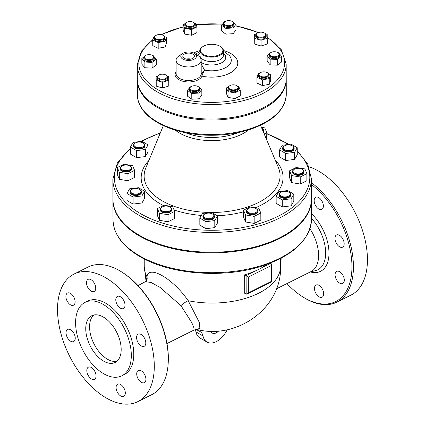<?xml version="1.0" encoding="UTF-8"?>
<svg xmlns="http://www.w3.org/2000/svg" width="425" height="425" viewBox="0 0 425 425"><rect width="100%" height="100%" fill="white"/><g stroke="black" fill="none" stroke-linecap="round" stroke-linejoin="round"><path stroke-width="0.64" d="M248.386 292.878L248.327 277.036L270.98 265.715L271.479 264.116L271.543 281.908L271.038 281.557L248.386 292.878L247.153 294.1L246.176 294.158L244.715 293.308L244.651 274.826A68.181 36.736 -0.2 0 0 258.586 269.434A68.181 36.736 -0.2 0 0 267.049 264.345M271.479 264.116L270.667 262.969M248.327 277.036L244.651 274.826M146.71 280.877A7.836 7.124 22.6 0 0 146.965 276.755L146.365 281.281M224.081 23.476A4.702 2.534 179.8 0 1 225.133 21.558A4.702 2.534 179.8 0 1 232.363 21.537A4.702 2.534 179.8 0 1 230.61 25.489A4.702 2.534 179.8 0 1 224.081 23.476M225.133 21.558L224.729 21.818A5.222 2.816 -0.2 0 0 223.529 23.625A5.222 2.816 -0.2 0 0 223.566 23.949A5.222 2.816 -0.2 0 0 229.064 26.414A5.222 2.816 -0.2 0 0 233.978 23.587A5.222 2.816 -0.2 0 0 233.941 23.263A5.222 2.816 -0.2 0 0 232.767 21.792L232.363 21.537M223.529 23.625L223.534 24.857A5.222 2.816 -0.2 0 0 228.767 27.657A5.222 2.816 -0.2 0 0 233.984 24.82L233.978 23.587M256.854 33.469A4.702 2.534 179.8 0 1 257.332 33.092A4.702 2.534 179.8 0 1 264.562 33.065A4.702 2.534 179.8 0 1 264.382 36.422A4.702 2.534 179.8 0 1 258.177 36.747A4.702 2.534 179.8 0 1 256.854 33.469M257.332 33.092L256.934 33.352A5.222 2.816 -0.2 0 0 256.402 33.772A5.222 2.816 -0.2 0 0 255.733 35.158A5.222 2.816 -0.2 0 0 259.638 37.867A5.222 2.816 -0.2 0 0 265.513 36.502A5.222 2.816 -0.2 0 0 266.183 35.121A5.222 2.816 -0.2 0 0 264.966 33.325L264.562 33.065M255.733 35.158L255.738 36.391A5.222 2.816 -0.2 0 0 259.643 39.1A5.222 2.816 -0.2 0 0 265.519 37.735A5.222 2.816 -0.2 0 0 266.183 36.353L266.183 35.121M272.372 51.962A4.702 2.534 179.8 0 1 277.95 52.626A4.702 2.534 179.8 0 1 277.567 56.089A4.702 2.534 179.8 0 1 271.123 56.111A4.702 2.534 179.8 0 1 270.72 52.647A4.702 2.534 179.8 0 1 272.372 51.962M270.72 52.647L270.316 52.912A5.222 2.816 -0.2 0 0 269.115 54.713A5.222 2.816 -0.2 0 0 276.526 57.248A5.222 2.816 -0.2 0 0 279.565 54.676A5.222 2.816 -0.2 0 0 278.354 52.881L277.95 52.626M269.115 54.713L269.121 55.946A5.222 2.816 -0.2 0 0 276.532 58.48A5.222 2.816 -0.2 0 0 279.57 55.909L279.565 54.676M264.717 71.883A4.702 2.534 179.8 0 1 267.405 72.739A4.702 2.534 179.8 0 1 267.022 76.208A4.702 2.534 179.8 0 1 260.578 76.229A4.702 2.534 179.8 0 1 260.174 72.765A4.702 2.534 179.8 0 1 264.717 71.883M260.174 72.765L259.771 73.026A5.222 2.816 -0.2 0 0 258.57 74.832A5.222 2.816 -0.2 0 0 262.772 77.573A5.222 2.816 -0.2 0 0 269.02 74.795A5.222 2.816 -0.2 0 0 267.808 72.999L267.405 72.739M258.57 74.832L258.575 76.064A5.222 2.816 -0.2 0 0 262.777 78.806A5.222 2.816 -0.2 0 0 269.025 76.027L269.02 74.795M236.805 85.632A4.702 2.534 179.8 0 1 236.959 85.728A4.702 2.534 179.8 0 1 236.576 89.192A4.702 2.534 179.8 0 1 230.132 89.218A4.702 2.534 179.8 0 1 229.728 85.749A4.702 2.534 179.8 0 1 236.805 85.632M229.728 85.749L229.325 86.015A5.222 2.816 -0.2 0 0 228.124 87.816A5.222 2.816 -0.2 0 0 229.511 89.718A5.222 2.816 -0.2 0 0 235.253 90.413A5.222 2.816 -0.2 0 0 238.574 87.784A5.222 2.816 -0.2 0 0 237.357 85.983L236.959 85.728M228.124 87.816L228.129 89.048A5.222 2.816 -0.2 0 0 229.516 90.95A5.222 2.816 -0.2 0 0 235.259 91.646A5.222 2.816 -0.2 0 0 238.579 89.011L238.574 87.784M199.298 87.954A4.702 2.534 179.8 0 1 193.295 90.69A4.702 2.534 179.8 0 1 191.006 86.652A4.702 2.534 179.8 0 1 198.236 86.626A4.702 2.534 179.8 0 1 199.298 87.954M191.006 86.652L190.607 86.912A5.222 2.816 -0.2 0 0 189.407 88.719A5.222 2.816 -0.2 0 0 189.438 89.043A5.222 2.816 -0.2 0 0 194.942 91.508A5.222 2.816 -0.2 0 0 199.856 88.682A5.222 2.816 -0.2 0 0 199.819 88.358A5.222 2.816 -0.2 0 0 198.64 86.886L198.236 86.626M189.407 88.719L189.407 89.951A5.222 2.816 -0.2 0 0 189.444 90.275A5.222 2.816 -0.2 0 0 194.942 92.74A5.222 2.816 -0.2 0 0 199.856 89.914L199.856 88.682M166.526 77.956A4.702 2.534 179.8 0 1 159.763 78.822A4.702 2.534 179.8 0 1 158.807 75.119A4.702 2.534 179.8 0 1 166.037 75.098A4.702 2.534 179.8 0 1 166.526 77.956M158.807 75.119L158.403 75.384A5.222 2.816 -0.2 0 0 157.872 75.804A5.222 2.816 -0.2 0 0 157.202 77.185A5.222 2.816 -0.2 0 0 161.112 79.895A5.222 2.816 -0.2 0 0 166.982 78.535A5.222 2.816 -0.2 0 0 167.652 77.148A5.222 2.816 -0.2 0 0 166.435 75.353L166.037 75.098M157.202 77.185L157.208 78.418A5.222 2.816 -0.2 0 0 162.44 81.218A5.222 2.816 -0.2 0 0 167.657 78.381L167.652 77.148M151.008 59.468A4.702 2.534 179.8 0 1 145.313 58.724A4.702 2.534 179.8 0 1 145.419 55.563A4.702 2.534 179.8 0 1 152.649 55.537A4.702 2.534 179.8 0 1 151.008 59.468M145.419 55.563L145.021 55.824A5.222 2.816 -0.2 0 0 143.82 57.63A5.222 2.816 -0.2 0 0 151.226 60.164A5.222 2.816 -0.2 0 0 154.27 57.593A5.222 2.816 -0.2 0 0 153.053 55.797L152.649 55.537M143.82 57.63L143.82 58.862A5.222 2.816 -0.2 0 0 149.058 61.657A5.222 2.816 -0.2 0 0 154.27 58.825L154.27 57.593M158.668 39.541A4.702 2.534 179.8 0 1 155.964 35.445A4.702 2.534 179.8 0 1 163.195 35.424A4.702 2.534 179.8 0 1 163.63 38.34A4.702 2.534 179.8 0 1 158.668 39.541M155.964 35.445L155.566 35.711A5.222 2.816 -0.2 0 0 154.365 37.512A5.222 2.816 -0.2 0 0 158.567 40.258A5.222 2.816 -0.2 0 0 164.815 37.474A5.222 2.816 -0.2 0 0 163.598 35.679L163.195 35.424M154.365 37.512L154.365 38.744A5.222 2.816 -0.2 0 0 159.603 41.544A5.222 2.816 -0.2 0 0 164.815 38.707L164.815 37.474M233.761 22.791L235.949 24.368L235.971 30.09L233.107 33.676L233.086 27.954L225.898 28.427L221.568 25.314L224.432 21.723L224.931 21.691M233.107 33.676L225.914 34.149L225.898 28.427M225.914 34.149L221.59 31.036L221.568 25.314M235.949 24.368L233.086 27.954M265.668 33.91L267.187 34.361L267.293 43.987L261.072 45.99L261.051 40.269L254.734 38.377L254.649 34.478L256.211 33.973M261.072 45.99L254.756 44.099L254.734 38.377M254.756 44.099L254.649 34.478M267.277 38.266L261.051 40.269M278.088 52.716L278.529 52.737L281.552 56.27L281.573 61.992L277.392 65.19L270.183 64.844L270.162 59.123L267.139 55.59L269.328 53.911M270.183 64.844L267.155 61.312L267.139 55.59M281.552 56.27L277.371 59.463L270.162 59.123M277.392 65.19L277.371 59.463M268.727 73.865L270.656 74.773L270.677 80.5L269.259 84.325L262.4 85.595L256.966 83.034L256.944 77.313L258.363 73.483L259.415 73.286M270.656 74.773L269.238 78.604L262.384 79.873L256.944 77.313M269.259 84.325L269.238 78.604M262.4 85.595L262.384 79.873M237.671 86.206L238.675 86.371L240.263 90.174L240.284 95.896L234.967 98.552L228.055 97.41L226.461 93.612L226.44 87.89L228.4 86.912M240.263 90.174L234.945 92.831L228.034 91.688L226.44 87.89M234.967 98.552L234.945 92.831M228.055 97.41L228.034 91.688M199.638 87.885L201.822 89.457L198.958 93.048L191.771 93.521L187.446 90.403L190.304 86.817L190.809 86.785M198.958 93.048L198.98 98.77L201.843 95.179L201.822 89.457M198.98 98.77L191.792 99.243L191.771 93.521M191.792 99.243L187.462 96.13L187.446 90.403M167.137 75.937L168.656 76.394L168.746 80.293L162.52 82.301L156.209 80.41L156.118 76.505L157.68 76.006M162.52 82.301L162.541 88.023L168.768 86.015L168.746 80.293M162.541 88.023L156.23 86.132L156.209 80.41M156.23 86.132L156.118 76.505M152.793 55.627L153.228 55.648L156.257 59.187L152.076 62.379L144.867 62.034L141.838 58.501L144.032 56.828M152.076 62.379L152.092 68.101L156.278 64.908L156.257 59.187M152.092 68.101L144.883 67.756L144.867 62.034M144.883 67.756L141.86 64.223L141.838 58.501M165.033 41.289L165.054 47.01L166.467 43.18L166.451 37.458L165.033 41.289L158.174 42.558L152.734 39.998L154.153 36.167L155.205 35.971M165.054 47.01L158.196 48.28L158.174 42.558M158.196 48.28L152.756 45.719L152.734 39.998M164.518 36.55L166.451 37.458M186.58 25.792A4.702 2.534 179.8 0 1 186.416 22.461A4.702 2.534 179.8 0 1 193.641 22.435A4.702 2.534 179.8 0 1 193.136 25.962A4.702 2.534 179.8 0 1 186.58 25.792M186.416 22.461L186.012 22.722A5.222 2.816 -0.2 0 0 184.811 24.528A5.222 2.816 -0.2 0 0 186.198 26.424A5.222 2.816 -0.2 0 0 191.941 27.126A5.222 2.816 -0.2 0 0 195.261 24.491A5.222 2.816 -0.2 0 0 194.044 22.695L193.641 22.435M184.811 24.528L184.817 25.76A5.222 2.816 -0.2 0 0 190.049 28.555A5.222 2.816 -0.2 0 0 195.266 25.723L195.261 24.491M191.633 29.543L191.654 35.264L196.972 32.603L196.95 26.881L191.633 29.543L184.721 28.401L183.127 24.597L185.087 23.619M191.654 35.264L184.742 34.122L184.721 28.401M184.742 34.122L183.148 30.318L183.127 24.597M194.358 22.918L195.362 23.083L196.95 26.881M261.688 128.037A5.222 2.816 179.8 0 1 262.151 128.302A5.222 2.816 179.8 0 1 263.001 131.144M263.314 131.893A5.748 3.097 -0.2 0 0 263.893 130.533A5.748 3.097 -0.2 0 0 262.554 128.562L262.151 128.302M263.5 132.329A5.748 3.097 -0.2 0 0 263.893 131.197L263.893 130.533M287.257 144.962A5.222 2.816 179.8 0 1 292.421 145.892A5.222 2.816 179.8 0 1 291.996 149.743A5.222 2.816 179.8 0 1 284.835 149.77A5.222 2.816 179.8 0 1 284.383 145.924A5.222 2.816 179.8 0 1 287.257 144.962M284.383 145.924L283.985 146.184A5.748 3.097 -0.2 0 0 282.662 148.166A5.748 3.097 -0.2 0 0 289.675 151.167A5.748 3.097 -0.2 0 0 294.158 148.128A5.748 3.097 -0.2 0 0 292.82 146.152L292.421 145.892M282.662 148.166L282.668 148.83A5.748 3.097 -0.2 0 0 289.675 151.826A5.748 3.097 -0.2 0 0 294.158 148.787L294.158 148.128M299.779 168.443A5.222 2.816 179.8 0 1 302.233 169.32A5.222 2.816 179.8 0 1 301.814 173.172A5.222 2.816 179.8 0 1 294.652 173.198A5.222 2.816 179.8 0 1 294.201 169.352A5.222 2.816 179.8 0 1 299.779 168.443M294.201 169.352L293.803 169.612A5.748 3.097 -0.2 0 0 292.48 171.599A5.748 3.097 -0.2 0 0 296.517 174.537A5.748 3.097 -0.2 0 0 303.976 171.557A5.748 3.097 -0.2 0 0 302.637 169.58L302.233 169.32M292.48 171.599L292.48 172.258A5.748 3.097 -0.2 0 0 296.522 175.196A5.748 3.097 -0.2 0 0 303.976 172.215L303.976 171.557M288.798 192.206A5.222 2.816 179.8 0 1 288.973 192.312A5.222 2.816 179.8 0 1 288.548 196.164A5.222 2.816 179.8 0 1 281.387 196.185A5.222 2.816 179.8 0 1 280.936 192.339A5.222 2.816 179.8 0 1 288.798 192.206M280.936 192.339L280.537 192.599A5.748 3.097 -0.2 0 0 279.214 194.586A5.748 3.097 -0.2 0 0 280.739 196.674A5.748 3.097 -0.2 0 0 287.061 197.444A5.748 3.097 -0.2 0 0 290.711 194.544A5.748 3.097 -0.2 0 0 289.372 192.567L288.973 192.312M279.214 194.586L279.22 195.245A5.748 3.097 -0.2 0 0 280.739 197.338A5.748 3.097 -0.2 0 0 287.061 198.103A5.748 3.097 -0.2 0 0 290.711 195.202L290.711 194.544M257.268 209.881A5.222 2.816 179.8 0 1 250.952 213.254A5.222 2.816 179.8 0 1 248.147 208.728A5.222 2.816 179.8 0 1 256.179 208.696A5.222 2.816 179.8 0 1 257.268 209.881M248.147 208.728L247.748 208.988A5.748 3.097 -0.2 0 0 246.426 210.975A5.748 3.097 -0.2 0 0 246.564 211.65A5.748 3.097 -0.2 0 0 252.811 214.03A5.748 3.097 -0.2 0 0 257.917 210.933A5.748 3.097 -0.2 0 0 257.778 210.258A5.748 3.097 -0.2 0 0 256.583 208.957L256.179 208.696M246.426 210.975L246.426 211.634A5.748 3.097 -0.2 0 0 246.569 212.309A5.748 3.097 -0.2 0 0 252.817 214.689A5.748 3.097 -0.2 0 0 257.922 211.592L257.917 210.933M213.626 216.734A5.222 2.816 179.8 0 1 206.152 218.392A5.222 2.816 179.8 0 1 204.616 214.126A5.222 2.816 179.8 0 1 212.649 214.094A5.222 2.816 179.8 0 1 213.626 216.734M204.616 214.126L204.218 214.386A5.748 3.097 -0.2 0 0 203.155 215.443A5.748 3.097 -0.2 0 0 202.895 216.367A5.748 3.097 -0.2 0 0 207.782 219.412A5.748 3.097 -0.2 0 0 214.131 217.255A5.748 3.097 -0.2 0 0 214.386 216.33A5.748 3.097 -0.2 0 0 213.053 214.354L212.649 214.094M202.895 216.367L202.895 217.032A5.748 3.097 -0.2 0 0 208.654 220.107A5.748 3.097 -0.2 0 0 214.391 216.989L214.386 216.33M169.575 210.928A5.222 2.816 179.8 0 1 162.44 210.922A5.222 2.816 179.8 0 1 162.01 207.081A5.222 2.816 179.8 0 1 170.042 207.055A5.222 2.816 179.8 0 1 169.575 210.928M162.01 207.081L161.612 207.342A5.748 3.097 -0.2 0 0 160.289 209.328A5.748 3.097 -0.2 0 0 163.737 212.149A5.748 3.097 -0.2 0 0 169.931 211.576A5.748 3.097 -0.2 0 0 171.78 209.286A5.748 3.097 -0.2 0 0 170.446 207.315L170.042 207.055M160.289 209.328L160.289 209.987A5.748 3.097 -0.2 0 0 166.048 213.063A5.748 3.097 -0.2 0 0 171.785 209.95L171.78 209.286M136.914 194.018A5.222 2.816 179.8 0 1 131.314 192.759A5.222 2.816 179.8 0 1 131.745 189.492A5.222 2.816 179.8 0 1 139.777 189.465A5.222 2.816 179.8 0 1 136.914 194.018M131.745 189.492L131.341 189.752A5.748 3.097 -0.2 0 0 130.023 191.739A5.748 3.097 -0.2 0 0 137.031 194.735A5.748 3.097 -0.2 0 0 141.514 191.696A5.748 3.097 -0.2 0 0 140.181 189.72L139.777 189.465M130.023 191.739L130.023 192.398A5.748 3.097 -0.2 0 0 135.782 195.473A5.748 3.097 -0.2 0 0 141.52 192.355L141.514 191.696M124.397 170.537A5.222 2.816 179.8 0 1 121.927 166.063A5.222 2.816 179.8 0 1 129.96 166.032A5.222 2.816 179.8 0 1 130.294 169.4A5.222 2.816 179.8 0 1 124.397 170.537M121.927 166.063L121.529 166.324A5.748 3.097 -0.2 0 0 120.206 168.305A5.748 3.097 -0.2 0 0 124.243 171.248A5.748 3.097 -0.2 0 0 131.697 168.268A5.748 3.097 -0.2 0 0 130.363 166.292L129.96 166.032M120.206 168.305L120.206 168.969A5.748 3.097 -0.2 0 0 125.965 172.045A5.748 3.097 -0.2 0 0 131.702 168.927L131.697 168.268M266.645 139.772L266.788 132.643L264.185 133.944M261.386 127.33L264.796 127.893L266.788 132.643M294.552 152.373L285.722 153.468L279.586 149.903L282.274 145.238L291.104 144.144L297.24 147.714L294.552 152.373L294.573 159.417L285.749 160.512L285.722 153.468M285.749 160.512L279.608 156.942L279.586 149.903M294.573 159.417L297.266 154.753L297.24 147.714M300.22 176.986L291.582 175.562L289.59 170.808L296.241 167.487L304.879 168.911L306.871 173.666L300.22 176.986L300.247 184.03L291.603 182.601L291.582 175.562M291.603 182.601L289.611 177.852L289.59 170.808M300.247 184.03L306.892 180.705L306.871 173.666M282.274 199.888L276.138 196.318L278.827 191.659L287.656 190.565L293.792 194.129L291.104 198.794L282.274 199.888L282.301 206.927L276.16 203.363L276.138 196.318M291.104 198.794L291.125 205.833L293.818 201.174L293.792 194.129M291.125 205.833L282.301 206.927M245.523 214.938L243.536 210.184L250.182 206.863L258.825 208.287L260.812 213.042L254.166 216.362L245.523 214.938L245.549 221.977L243.557 217.228L243.536 210.184M254.166 216.362L254.187 223.407L260.838 220.081L260.812 213.042M254.187 223.407L245.549 221.977M199.814 218.105L202.507 213.44L211.331 212.346L217.472 215.916L214.779 220.575L205.955 221.669L199.814 218.105L199.84 225.144L205.976 228.714L205.955 221.669M214.779 220.575L214.806 227.619L217.494 222.955L217.472 215.916M214.806 227.619L205.976 228.714M157.399 208.542L164.045 205.217L172.688 206.646L174.675 211.395L168.029 214.721L159.386 213.292L157.399 208.542L157.42 215.581L159.412 220.336L159.386 213.292M168.029 214.721L168.05 221.76L174.702 218.439L174.675 211.395M168.05 221.76L159.412 220.336M129.63 188.812L138.46 187.717L144.596 191.282L141.907 195.946L133.078 197.041L126.942 193.471L129.63 188.812M141.907 195.946L141.934 202.985L144.622 198.326L144.596 191.282M141.934 202.985L133.105 204.08L133.078 197.041M133.105 204.08L126.969 200.515L126.942 193.471M123.962 164.199L132.605 165.623L134.592 170.377L127.946 173.697L119.303 172.274L117.316 167.519L123.962 164.199M127.946 173.697L127.968 180.742L134.619 177.416L134.592 170.377M127.968 180.742L119.329 179.313L119.303 172.274M119.329 179.313L117.337 174.563L117.316 167.519M135.373 146.779A5.222 2.816 179.8 0 1 135.192 143.071A5.222 2.816 179.8 0 1 143.225 143.044A5.222 2.816 179.8 0 1 142.662 146.965A5.222 2.816 179.8 0 1 135.373 146.779M135.192 143.071L134.789 143.337A5.748 3.097 -0.2 0 0 133.471 145.318A5.748 3.097 -0.2 0 0 134.991 147.411A5.748 3.097 -0.2 0 0 141.312 148.176A5.748 3.097 -0.2 0 0 144.962 145.281A5.748 3.097 -0.2 0 0 143.629 143.305L143.225 143.044M133.471 145.318L133.471 145.982A5.748 3.097 -0.2 0 0 139.23 149.058A5.748 3.097 -0.2 0 0 144.968 145.94L144.962 145.281M141.907 141.297L148.043 144.867L145.355 149.526L136.526 150.62L130.39 147.055L133.078 142.391L141.907 141.297M145.355 149.526L145.382 156.57L148.07 151.906L148.043 144.867M145.382 156.57L136.553 157.664L136.526 150.62M136.553 157.664L130.417 154.094L130.39 147.055M218.79 330.857A7.836 4.861 -59.8 0 1 212.234 333.041A7.836 4.861 -59.8 0 1 210.726 331.112M227.189 329.641A18.286 11.342 -59.8 0 1 206.98 342.072A18.286 11.342 -59.8 0 1 203.028 335.994A13.063 8.102 120.2 0 0 200.207 331.649A13.063 8.102 120.2 0 0 200.032 331.548L196.122 329.487M195.139 329.635A13.063 8.102 -59.8 0 1 195.941 331.872A18.286 11.342 120.2 0 0 199.893 337.955L206.98 342.072M197.12 329.54L199.862 328.148L199.245 322.262L188.19 300.719A7.836 2.061 -34.5 0 0 180.944 305.628L191.776 322.623L193.965 327.872L193.912 330.092C196.175 329.428 197.248 329.248 197.12 329.54C236.773 339.697 281.95 308.268 280.606 266.087A68.181 36.736 179.8 0 1 188.19 300.719C173.368 278.869 148.437 264.329 146.965 276.755A68.181 36.736 179.8 0 1 144.245 266.565L144.218 258.937M138.024 285.595L146.673 280.967A7.836 7.124 22.6 0 0 146.689 280.936M145.621 281.796L150.939 282.402L159.97 287.332L180.944 305.628M168.13 364.151L168.188 363.279A70.274 40.072 -116.6 0 0 122.963 272.786L122.23 272.313A71.315 40.667 63.4 0 1 168.13 364.151A71.315 40.667 63.4 0 1 151.81 394.644L137.796 401.646A71.315 40.667 63.4 0 1 69.535 356.038A71.315 40.667 63.4 0 1 74.03 274.061A71.315 40.667 63.4 0 1 105.703 277.775A71.315 40.667 63.4 0 1 151.151 343.156A71.315 40.667 63.4 0 1 137.796 401.646M74.03 274.061L88.044 267.059A71.315 40.667 63.4 0 1 119.717 270.773A71.315 40.667 63.4 0 1 122.23 272.313M85.738 328.785A26.122 14.896 63.4 0 1 91.779 315.717A26.122 14.896 63.4 0 1 116.779 332.424A26.122 14.896 63.4 0 1 115.138 362.451A26.122 14.896 63.4 0 1 96.177 354.838A26.122 14.896 63.4 0 1 85.738 328.785M93.819 314.999A26.122 14.896 -116.6 0 0 89.579 326.868A26.122 14.896 -116.6 0 0 98.871 351.539A26.122 14.896 -116.6 0 0 116.933 361.25M117.433 384.322A6.795 3.873 63.4 0 1 117.672 384.184A6.795 3.873 63.4 0 1 124.169 388.53A6.795 3.873 63.4 0 1 123.744 396.339A6.795 3.873 63.4 0 1 117.348 392.206A6.795 3.873 63.4 0 1 117.433 384.322M136.712 373.904A6.795 3.873 63.4 0 1 138.284 370.504A6.795 3.873 63.4 0 1 144.782 374.85A6.795 3.873 63.4 0 1 144.357 382.654A6.795 3.873 63.4 0 1 139.427 380.678A6.795 3.873 63.4 0 1 136.712 373.904M137.95 342.369A6.795 3.873 63.4 0 1 138.157 334.14A6.795 3.873 63.4 0 1 144.654 338.481A6.795 3.873 63.4 0 1 144.229 346.29A6.795 3.873 63.4 0 1 137.95 342.369M120.418 308.189A6.795 3.873 63.4 0 1 116.089 301.962A6.795 3.873 63.4 0 1 117.364 296.39A6.795 3.873 63.4 0 1 123.866 300.735A6.795 3.873 63.4 0 1 123.436 308.545A6.795 3.873 63.4 0 1 120.418 308.189M94.392 291.391A6.795 3.873 63.4 0 1 94.159 291.523A6.795 3.873 63.4 0 1 87.656 287.183A6.795 3.873 63.4 0 1 88.087 279.374A6.795 3.873 63.4 0 1 94.478 283.507A6.795 3.873 63.4 0 1 94.392 291.391M75.113 301.808A6.795 3.873 63.4 0 1 73.546 305.208A6.795 3.873 63.4 0 1 67.044 300.863A6.795 3.873 63.4 0 1 67.474 293.053A6.795 3.873 63.4 0 1 72.399 295.035A6.795 3.873 63.4 0 1 75.113 301.808M73.881 333.343A6.795 3.873 63.4 0 1 73.674 341.572A6.795 3.873 63.4 0 1 67.171 337.227A6.795 3.873 63.4 0 1 67.602 329.423A6.795 3.873 63.4 0 1 73.881 333.343M91.407 367.524A6.795 3.873 63.4 0 1 95.737 373.75A6.795 3.873 63.4 0 1 94.467 379.318A6.795 3.873 63.4 0 1 87.964 374.978A6.795 3.873 63.4 0 1 88.389 367.168A6.795 3.873 63.4 0 1 91.407 367.524M121.816 375.817L124.27 374.59A41.066 23.418 -116.6 0 0 131.963 340.908A41.066 23.418 -116.6 0 0 105.793 303.259A41.066 23.418 -116.6 0 0 87.555 301.123L85.096 302.35A41.066 23.418 -116.6 0 0 82.508 349.552A41.066 23.418 -116.6 0 0 121.816 375.817A41.066 23.418 -116.6 0 0 129.503 342.136A41.066 23.418 -116.6 0 0 103.333 304.486A41.066 23.418 -116.6 0 0 85.096 302.35M280.574 268.419L281.169 258.15M309.937 228.719A32.39 18.472 63.4 0 1 311.089 271.527L276.441 288.841M311.408 184.477A70.274 40.072 63.4 0 1 351.714 272.367A70.274 40.072 63.4 0 1 302.016 296.395A70.274 40.072 63.4 0 1 286.955 283.587M322.347 297.059A6.795 3.873 63.4 0 1 322.113 297.197A6.795 3.873 63.4 0 1 315.722 293.064A6.795 3.873 63.4 0 1 315.807 285.18A6.795 3.873 63.4 0 1 316.041 285.042A6.795 3.873 63.4 0 1 322.432 289.175A6.795 3.873 63.4 0 1 322.347 297.059M344.298 280.118A6.795 3.873 63.4 0 1 342.725 283.512A6.795 3.873 63.4 0 1 337.795 281.536A6.795 3.873 63.4 0 1 335.081 274.763A6.795 3.873 63.4 0 1 336.653 271.363A6.795 3.873 63.4 0 1 341.583 273.344A6.795 3.873 63.4 0 1 344.298 280.118M342.805 238.919A6.795 3.873 63.4 0 1 342.598 247.148A6.795 3.873 63.4 0 1 336.318 243.227A6.795 3.873 63.4 0 1 336.526 234.998A6.795 3.873 63.4 0 1 342.805 238.919M318.75 197.604A6.795 3.873 63.4 0 1 323.08 203.83A6.795 3.873 63.4 0 1 321.805 209.403A6.795 3.873 63.4 0 1 318.793 209.047A6.795 3.873 63.4 0 1 314.463 202.821A6.795 3.873 63.4 0 1 315.733 197.248A6.795 3.873 63.4 0 1 318.75 197.604M302.016 296.395L302.749 296.868A71.315 40.667 -116.6 0 0 336.935 302.122A71.315 40.667 -116.6 0 0 351.348 248.115A71.315 40.667 -116.6 0 0 311.403 182.617M336.935 302.122L350.949 295.12A71.315 40.667 -116.6 0 0 364.299 236.629A71.315 40.667 -116.6 0 0 318.856 171.248A71.315 40.667 -116.6 0 0 308.97 166.77M112.922 199.437A99.269 53.481 -0.2 0 0 112.922 199.771A99.269 53.481 -0.2 0 0 139.246 235.88A99.269 53.481 -0.2 0 0 248.423 249.124A99.269 53.481 -0.2 0 0 311.461 199.075A99.269 53.481 -0.2 0 0 311.456 198.746M137.328 79.698A74.449 40.115 -0.2 0 0 137.323 80.182A74.449 40.115 -0.2 0 0 157.064 107.265A74.449 40.115 -0.2 0 0 238.951 117.199A74.449 40.115 -0.2 0 0 286.227 79.661A74.449 40.115 -0.2 0 0 286.216 79.177M152.947 39.419L141.328 51.223L137.27 64.69L137.323 79.215A74.449 40.115 -0.2 0 0 157.064 106.298A74.449 40.115 -0.2 0 0 238.946 116.232A74.449 40.115 -0.2 0 0 286.222 78.694L286.174 64.17L281.185 49.486L267.245 37.007M202.39 74.359L204.574 70.098L201.206 73.674L200.929 75.151A1.047 0.861 -158 0 0 201.955 76.144L202.39 74.359A1.047 0.659 2.9 0 1 201.206 73.674L201.211 71.235M223.433 51.42L225.314 52.387L229.288 55.542A19.598 10.556 -0.2 0 1 226.137 67.352A19.598 10.556 -0.2 0 1 204.574 70.098L201.184 63.867M203.023 46.506L202.624 46.766A11.757 6.332 -0.2 0 0 199.92 50.825A11.757 6.332 -0.2 0 0 211.698 57.115A11.757 6.332 -0.2 0 0 223.428 50.745A11.757 6.332 -0.2 0 0 220.697 46.702L220.293 46.442A11.231 6.051 179.8 0 1 219.385 54.724A11.231 6.051 179.8 0 1 203.989 54.777A11.231 6.051 179.8 0 1 203.023 46.506A11.231 6.051 179.8 0 1 219.927 46.219A11.231 6.051 179.8 0 1 220.293 46.442M130.395 148.298L117.353 162.972L112.853 179.302L112.922 199.107A99.269 53.481 -0.2 0 0 139.246 235.216A99.269 53.481 -0.2 0 0 248.423 248.466A99.269 53.481 -0.2 0 0 311.456 198.417L311.387 178.606L307.732 164.077L297.25 150.774M192.881 54.092A5.801 3.124 179.8 0 1 194.416 56.201A5.801 3.124 179.8 0 1 188.626 59.346A5.801 3.124 179.8 0 1 182.819 56.243A5.801 3.124 179.8 0 1 186.501 53.316A5.801 3.124 179.8 0 1 192.881 54.092M190.958 59.075A5.801 3.124 -0.2 0 0 186.293 59.091M194.634 53.502L198.257 55.829A12.538 6.758 179.8 0 1 201.168 60.138A12.538 6.758 179.8 0 1 201.158 60.44A12.538 6.758 179.8 0 1 192.945 66.518A12.538 6.758 179.8 0 1 179.419 64.786A12.538 6.758 179.8 0 1 176.093 60.228A12.538 6.758 179.8 0 1 178.978 55.898L182.585 53.545A7.836 4.223 -0.2 0 0 182.856 59.102A7.836 4.223 -0.2 0 0 193.789 59.383A7.836 4.223 -0.2 0 0 194.634 53.502A7.836 4.223 -0.2 0 0 182.585 53.545M270.98 265.715L271.038 281.557M271.065 263.197L246.112 275.671L246.176 294.158M203.028 335.994L195.941 331.872M311.525 218.413A33.857 19.306 63.4 0 1 325.545 250.033A33.857 19.306 63.4 0 1 315.605 270.619L310.075 272.032M310.356 271.963A36.428 20.772 -116.6 0 0 328.982 253.948A36.428 20.772 -116.6 0 0 311.509 213.669M139.315 255.685A99.269 53.481 179.8 0 1 112.992 219.576C113.47 233.92 122.363 246.218 139.682 256.466C170.101 274.778 224.469 278.811 263.086 265.71C294.095 254.984 310.245 239.376 311.53 218.88A99.269 53.481 179.8 0 1 248.492 268.935A99.269 53.481 179.8 0 1 139.315 255.685M200.929 75.151A12.538 6.758 179.8 0 1 187.345 80.463A12.538 6.758 179.8 0 1 176.141 73.785L176.093 60.228M176.131 71.852A13.584 7.321 -0.2 0 0 184.62 81.616A13.584 7.321 -0.2 0 0 201.955 76.144A26.052 14.036 -0.2 0 0 235.45 68.839A26.052 14.036 -0.2 0 0 223.423 50.538M199.925 53.316A14.062 7.576 -0.2 0 0 198.029 55.686M201.179 62.486A14.062 7.576 -0.2 0 0 220.251 63.421A14.062 7.576 -0.2 0 0 223.438 53.237M199.925 50.623A26.052 14.036 -0.2 0 0 193.715 53.003M223.428 50.745L223.444 55.208A11.757 6.332 179.8 0 1 211.708 61.577A11.757 6.332 179.8 0 1 199.936 55.287L199.92 50.825M267.256 37.543A72.882 39.27 179.8 0 1 260.042 92.384A72.882 39.27 179.8 0 1 158.158 89.877A72.882 39.27 179.8 0 1 152.734 40.184M161.548 34.749A72.882 39.27 179.8 0 1 183.138 27.057M196.079 24.793A72.882 39.27 179.8 0 1 222.424 24.241M235.955 26.015A72.882 39.27 179.8 0 1 258.087 32.698M297.256 151.603A97.702 52.636 179.8 0 1 269.599 220.054A97.702 52.636 179.8 0 1 140.324 213.515A97.702 52.636 179.8 0 1 130.395 148.989M141.69 141.323A97.702 52.636 179.8 0 1 160.22 133.163M266.788 133.875A97.702 52.636 179.8 0 1 288.304 144.495M112.853 179.302A99.269 53.481 -0.2 0 0 139.177 215.411A99.269 53.481 -0.2 0 0 248.354 228.661A99.269 53.481 -0.2 0 0 311.387 178.606M148.92 160.422A70.943 38.223 -0.2 0 0 163.402 205.541M174.091 209.998A70.943 38.223 -0.2 0 0 201.354 215.438M217.18 215.746A70.943 38.223 -0.2 0 0 243.541 211.825M255.547 207.751A70.943 38.223 -0.2 0 0 275.188 159.981M157.117 121.789A74.449 40.115 179.8 0 1 137.376 94.706C137.397 98.361 138.268 101.926 139.984 105.411C143.31 111.988 149.138 117.704 157.484 122.57C170.675 130.039 186.745 134.236 205.7 135.161C221.478 135.766 236.204 133.88 249.863 129.498C273.132 121.486 285.265 109.714 286.275 94.185A74.449 40.115 179.8 0 1 238.999 131.723A74.449 40.115 179.8 0 1 157.117 121.789M238.303 132.568A43.366 23.364 179.8 0 1 185.613 132.754M175.323 130.167A43.934 23.667 -0.2 0 0 248.577 129.907M260.52 125.279L278.391 167.567A67.979 36.624 179.8 0 1 211.554 212.479M210.354 212.468A67.979 36.624 179.8 0 1 145.77 168.029L163.349 125.619M137.27 64.69A74.449 40.115 -0.2 0 0 157.011 91.768A74.449 40.115 -0.2 0 0 238.898 101.708A74.449 40.115 -0.2 0 0 286.174 64.17M271.543 281.908L247.153 294.1M146.094 281.504L144.245 266.565M166.982 343.549L193.912 330.092M280.606 266.087L280.58 258.458M112.922 199.771L112.992 219.576M311.461 199.075L311.53 218.88M201.211 71.267L201.211 71.862M199.92 51.505L195.659 54.161M289.021 144.404L266.788 133.53M160.379 132.781L140.611 141.461M137.323 80.182L137.376 94.706M286.227 79.661L286.275 94.185M258.575 32.518L235.955 25.739M222.615 24.002L195.973 24.549M183.133 26.77L160.932 34.627M201.168 60.138L201.211 71.814"/></g></svg>
